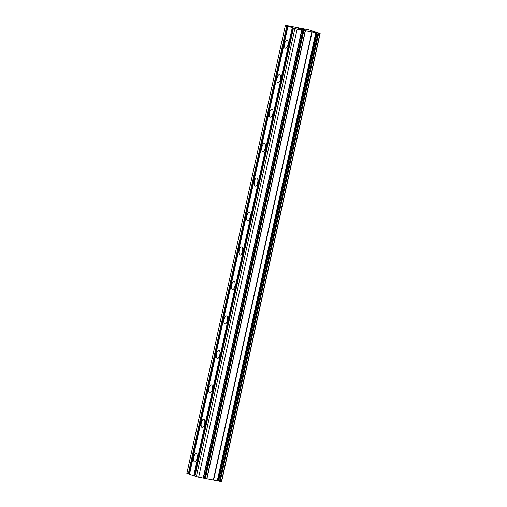 <?xml version="1.0" encoding="UTF-8"?>
<svg xmlns="http://www.w3.org/2000/svg" width="507" height="507" viewBox="0 0 507 507"><rect width="100%" height="100%" fill="white"/><g stroke="black" fill="none" stroke-linecap="round" stroke-linejoin="round"><path stroke-width="0.76" d="M288.008 44.762A4.126 1.743 101 0 1 285.555 48.247A4.126 1.743 101 0 1 284.68 43.634A4.126 1.743 101 0 1 287.127 40.148A4.126 1.743 101 0 1 288.008 44.762M280.428 79.231A4.126 1.743 101 0 1 277.975 82.711A4.126 1.743 101 0 1 277.101 78.103A4.126 1.743 101 0 1 279.553 74.618A4.126 1.743 101 0 1 280.428 79.231M272.848 113.701A4.126 1.743 101 0 1 270.396 117.18A4.126 1.743 101 0 1 269.521 112.567A4.126 1.743 101 0 1 271.974 109.087A4.126 1.743 101 0 1 272.848 113.701M265.269 148.164A4.126 1.743 101 0 1 262.822 151.65A4.126 1.743 101 0 1 261.948 147.036A4.126 1.743 101 0 1 264.394 143.557A4.126 1.743 101 0 1 265.269 148.164M257.689 182.634A4.126 1.743 101 0 1 255.243 186.12A4.126 1.743 101 0 1 254.368 181.506A4.126 1.743 101 0 1 256.815 178.02A4.126 1.743 101 0 1 257.689 182.634M250.116 217.104A4.126 1.743 101 0 1 247.663 220.583A4.126 1.743 101 0 1 246.789 215.976A4.126 1.743 101 0 1 249.235 212.49A4.126 1.743 101 0 1 250.116 217.104M242.536 251.573A4.126 1.743 101 0 1 240.084 255.053A4.126 1.743 101 0 1 239.209 250.439A4.126 1.743 101 0 1 241.662 246.96A4.126 1.743 101 0 1 242.536 251.573M234.956 286.037A4.126 1.743 101 0 1 232.51 289.522A4.126 1.743 101 0 1 231.629 284.909A4.126 1.743 101 0 1 234.082 281.429A4.126 1.743 101 0 1 234.956 286.037M227.377 320.506A4.126 1.743 101 0 1 224.931 323.992A4.126 1.743 101 0 1 224.056 319.378A4.126 1.743 101 0 1 226.502 315.893A4.126 1.743 101 0 1 227.377 320.506M219.797 354.976A4.126 1.743 101 0 1 217.351 358.455A4.126 1.743 101 0 1 216.476 353.848A4.126 1.743 101 0 1 218.923 350.362A4.126 1.743 101 0 1 219.797 354.976M212.224 389.446A4.126 1.743 101 0 1 209.771 392.925A4.126 1.743 101 0 1 208.897 388.311A4.126 1.743 101 0 1 211.349 384.832A4.126 1.743 101 0 1 212.224 389.446M204.644 423.909A4.126 1.743 101 0 1 202.192 427.395A4.126 1.743 101 0 1 201.317 422.781A4.126 1.743 101 0 1 203.77 419.302A4.126 1.743 101 0 1 204.644 423.909M197.065 458.379A4.126 1.743 101 0 1 194.618 461.864A4.126 1.743 101 0 1 193.744 457.251A4.126 1.743 101 0 1 196.19 453.765A4.126 1.743 101 0 1 197.065 458.379M287.995 26.237L286.24 25.413L308.985 29.837L320.132 33.563L297.165 29.127L287.995 26.237L189.479 474.324L194.954 476.111M285.384 25.35L186.868 473.437L189.491 474.254M293.458 28.094L194.935 476.181L198.649 477.214L221.616 481.65L320.132 33.563M303.091 29.267L298.42 28.335L303.091 29.267M301.703 29.083L301.152 28.899M299.954 28.823L298.889 28.462M304.479 29.698L298.484 28.36M305.962 30.217L304.415 29.843M305.328 30.078L301.171 29.273M193.75 475.775L292.266 27.689M189.048 474.102L287.57 26.015M188.287 473.918L286.81 25.832M221.388 481.631L319.904 33.551M198.649 477.214L297.165 29.127M196.361 476.662L294.884 28.576M194.511 475.959L293.027 27.872M220.177 481.397L318.694 33.31M219.569 481.251L318.085 33.164M219.512 481.232L318.028 33.145M218.644 480.997L317.16 32.911M218.238 480.902L316.761 32.816M217.795 480.813L316.311 32.733M217.757 480.813L316.273 32.727M217.313 480.725L315.829 32.638M213.656 479.85L312.173 31.764M213.39 479.793L311.913 31.707M206.964 478.545L305.48 30.458M206.786 478.513L305.303 30.426M205.411 478.412L303.927 30.325M204.967 478.323L303.484 30.243M204.86 478.297L303.376 30.217M204.41 478.215L302.933 30.128M203.503 478.145L302.02 30.059M203.199 478.095L301.722 30.014"/></g></svg>

